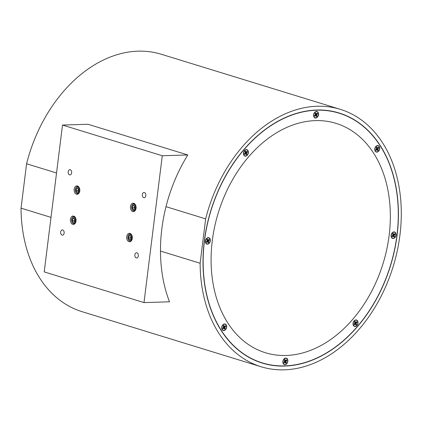 <?xml version="1.0" encoding="UTF-8"?>
<svg xmlns="http://www.w3.org/2000/svg" width="421" height="421" viewBox="0 0 421 421"><rect width="100%" height="100%" fill="white"/><g stroke="black" fill="none" stroke-linecap="round" stroke-linejoin="round"><path stroke-width="0.63" d="M212.284 240.77A119.996 86.2 107.1 0 0 286.085 355.471A119.996 86.2 107.1 0 0 389.141 235.323A119.996 86.2 107.1 0 0 315.34 120.622A119.996 86.2 107.1 0 0 212.284 240.77M79.127 192.944A3.521 2.379 88.2 0 1 77.801 193.602A3.521 2.379 88.2 0 1 75.864 192.265A3.521 2.379 88.2 0 1 75.559 191.56A3.521 2.379 88.2 0 1 75.538 191.487M75.454 188.813A3.521 2.379 88.2 0 1 75.475 188.74A3.521 2.379 88.2 0 1 77.585 186.566A3.521 2.379 88.2 0 1 78.948 187.14M79.085 188.129A3.168 2.142 -91.8 0 0 75.433 188.882A3.168 2.142 -91.8 0 0 75.512 191.418A3.168 2.142 -91.8 0 0 75.785 192.055A3.168 2.142 -91.8 0 0 78.801 192.576A3.168 2.142 -91.8 0 0 79.085 188.129M78.938 191.965L76.948 192.023A2.084 1.405 -91.8 0 0 78.332 191.723A2.084 1.405 -91.8 0 0 78.748 190.887A2.084 1.405 -91.8 0 0 78.822 189.792A2.084 1.405 -91.8 0 0 78.695 189.218A2.084 1.405 -91.8 0 0 78.516 188.803A2.084 1.405 -91.8 0 0 77.922 188.155L76.538 188.455L76.048 190.392L76.948 192.023L78.332 191.723L78.664 191.108M78.58 188.966L77.922 188.155A2.084 1.405 -91.8 0 0 76.538 188.455A2.084 1.405 -91.8 0 0 76.048 190.392A2.084 1.405 -91.8 0 0 76.948 192.023M75.375 223.062A3.521 2.379 88.2 0 1 74.049 223.725A3.521 2.379 88.2 0 1 72.112 222.383A3.521 2.379 88.2 0 1 71.807 221.683A3.521 2.379 88.2 0 1 71.786 221.609M71.702 218.936A3.521 2.379 88.2 0 1 71.723 218.862A3.521 2.379 88.2 0 1 73.833 216.683A3.521 2.379 88.2 0 1 75.196 217.262M75.333 218.252A3.168 2.142 -91.8 0 0 71.681 219.004A3.168 2.142 -91.8 0 0 71.759 221.541A3.168 2.142 -91.8 0 0 72.033 222.177A3.168 2.142 -91.8 0 0 75.049 222.698A3.168 2.142 -91.8 0 0 75.333 218.252M75.191 222.083L73.196 222.146A2.084 1.405 -91.8 0 0 74.58 221.846A2.084 1.405 -91.8 0 0 74.996 221.004A2.084 1.405 -91.8 0 0 75.07 219.915A2.084 1.405 -91.8 0 0 74.943 219.341A2.084 1.405 -91.8 0 0 74.764 218.925A2.084 1.405 -91.8 0 0 74.17 218.278L72.786 218.578L72.296 220.515L73.196 222.146L74.58 221.846L74.912 221.23M74.827 219.088L74.17 218.278A2.084 1.405 -91.8 0 0 72.786 218.578A2.084 1.405 -91.8 0 0 72.296 220.515A2.084 1.405 -91.8 0 0 73.196 222.146M131.657 240.38A3.521 2.379 88.2 0 1 130.331 241.038A3.521 2.379 88.2 0 1 128.394 239.702A3.521 2.379 88.2 0 1 128.089 238.996A3.521 2.379 88.2 0 1 128.063 238.923M127.984 236.249A3.521 2.379 88.2 0 1 128 236.181A3.521 2.379 88.2 0 1 130.115 234.002A3.521 2.379 88.2 0 1 131.478 234.576M131.61 235.565A3.168 2.142 -91.8 0 0 127.963 236.323A3.168 2.142 -91.8 0 0 128.042 238.86A3.168 2.142 -91.8 0 0 128.316 239.491A3.168 2.142 -91.8 0 0 131.331 240.017A3.168 2.142 -91.8 0 0 131.61 235.565M131.468 239.402L129.473 239.465A2.084 1.405 -91.8 0 0 130.863 239.165A2.084 1.405 -91.8 0 0 131.278 238.323A2.084 1.405 -91.8 0 0 131.352 237.228A2.084 1.405 -91.8 0 0 131.226 236.655A2.084 1.405 -91.8 0 0 131.047 236.239A2.084 1.405 -91.8 0 0 130.452 235.597L129.063 235.892L128.579 237.828L129.473 239.465L130.863 239.165L131.194 238.549M131.11 236.407L130.452 235.597A2.084 1.405 -91.8 0 0 129.063 235.892A2.084 1.405 -91.8 0 0 128.579 237.828A2.084 1.405 -91.8 0 0 129.473 239.465M135.409 210.258A3.521 2.379 88.2 0 1 134.083 210.916A3.521 2.379 88.2 0 1 132.141 209.579A3.521 2.379 88.2 0 1 131.841 208.874A3.521 2.379 88.2 0 1 131.815 208.805M131.736 206.132A3.521 2.379 88.2 0 1 131.752 206.058A3.521 2.379 88.2 0 1 133.867 203.88A3.521 2.379 88.2 0 1 135.23 204.459M135.362 205.443A3.168 2.142 -91.8 0 0 131.715 206.201A3.168 2.142 -91.8 0 0 131.794 208.737A3.168 2.142 -91.8 0 0 132.068 209.369A3.168 2.142 -91.8 0 0 135.083 209.895A3.168 2.142 -91.8 0 0 135.362 205.443M135.22 209.279L133.225 209.342A2.084 1.405 -91.8 0 0 134.615 209.042A2.084 1.405 -91.8 0 0 135.03 208.2A2.084 1.405 -91.8 0 0 135.104 207.106A2.084 1.405 -91.8 0 0 134.978 206.532A2.084 1.405 -91.8 0 0 134.799 206.116A2.084 1.405 -91.8 0 0 134.204 205.474L132.815 205.774L132.326 207.706L133.225 209.342L134.615 209.042L134.946 208.427M134.857 206.285L134.204 205.474A2.084 1.405 -91.8 0 0 132.815 205.774A2.084 1.405 -91.8 0 0 132.326 207.706A2.084 1.405 -91.8 0 0 133.225 209.342M284.817 359.534L284.433 360.002L285.217 360.155L284.949 359.523A2.079 1.495 107.1 0 0 284.391 360.018L284.696 361.239L283.854 362.244A2.079 1.495 107.1 0 0 283.964 362.592A2.079 1.495 107.1 0 0 284.133 362.891L285.133 362.249L285.759 363.186A2.079 1.495 107.1 0 0 286.312 362.692L286.006 361.476L286.848 360.471A2.079 1.495 107.1 0 0 286.569 359.823L285.57 360.46L285.217 360.155M286.469 359.918A2.026 1.452 -72.9 0 1 286.569 360.113A2.026 1.452 -72.9 0 1 286.675 360.444L284.801 361.118L286.312 362.692M287.432 359.502A3.115 2.237 -72.9 0 1 286.396 363.781A3.115 2.237 -72.9 0 1 283.27 363.207A3.115 2.237 -72.9 0 1 283.028 362.076A3.115 2.237 -72.9 0 1 283.833 359.455A3.115 2.237 -72.9 0 1 287.432 359.502M283.028 362.102A1.652 1.189 -72.9 0 1 282.849 361.639M283.444 359.713A1.652 1.189 -72.9 0 1 283.491 359.666A1.652 1.189 -72.9 0 1 283.849 359.434M283.028 362.076L283.001 361.397A1.652 1.189 -72.9 0 1 283.428 360.002L283.833 359.455M207.321 239.086L206.932 239.554L207.721 239.707L207.448 239.075A2.079 1.495 107.1 0 0 206.895 239.57L207.195 240.786L206.353 241.796A2.079 1.495 107.1 0 0 206.464 242.143A2.079 1.495 107.1 0 0 206.632 242.438L207.637 241.801L208.258 242.738A2.079 1.495 107.1 0 0 208.811 242.243L208.506 241.028L209.353 240.023A2.079 1.495 107.1 0 0 209.074 239.375L208.069 240.012L207.721 239.707M208.969 239.465A2.026 1.452 -72.9 0 1 209.069 239.665A2.026 1.452 -72.9 0 1 209.174 239.996L207.3 240.67L208.811 242.243M209.932 239.054A3.115 2.237 -72.9 0 1 208.895 243.333A3.115 2.237 -72.9 0 1 205.774 242.759A3.115 2.237 -72.9 0 1 205.527 241.628A3.115 2.237 -72.9 0 1 206.337 239.002A3.115 2.237 -72.9 0 1 209.932 239.054M205.527 241.654A1.652 1.189 -72.9 0 1 205.348 241.191M205.943 239.265A1.652 1.189 -72.9 0 1 205.995 239.217A1.652 1.189 -72.9 0 1 206.353 238.981M205.527 241.628L205.501 240.949A1.652 1.189 -72.9 0 1 205.927 239.554L206.337 239.002M245.375 151.055L244.99 151.523L245.78 151.676L245.506 151.044A2.079 1.495 107.1 0 0 244.948 151.539L245.254 152.755L244.412 153.765A2.079 1.495 107.1 0 0 244.522 154.112A2.079 1.495 107.1 0 0 244.69 154.407L245.696 153.77L246.317 154.707A2.079 1.495 107.1 0 0 246.869 154.212L246.564 152.997L247.411 151.992A2.079 1.495 107.1 0 0 247.132 151.344L246.127 151.981L245.78 151.676M247.027 151.434A2.026 1.452 -72.9 0 1 247.127 151.634A2.026 1.452 -72.9 0 1 247.232 151.965L245.359 152.639L246.869 154.212M247.99 151.023A3.115 2.237 -72.9 0 1 246.953 155.302A3.115 2.237 -72.9 0 1 243.833 154.728A3.115 2.237 -72.9 0 1 243.585 153.597A3.115 2.237 -72.9 0 1 244.396 150.971A3.115 2.237 -72.9 0 1 247.99 151.023M243.585 153.623A1.652 1.189 -72.9 0 1 243.406 153.16M244.001 151.234A1.652 1.189 -72.9 0 1 244.054 151.186A1.652 1.189 -72.9 0 1 244.412 150.95M243.585 153.597L243.559 152.912A1.652 1.189 -72.9 0 1 243.985 151.523L244.396 150.971M315.54 112.912L315.15 113.386L315.939 113.533L315.666 112.907A2.079 1.495 107.1 0 0 315.113 113.402L315.418 114.617L314.571 115.622A2.079 1.495 107.1 0 0 314.682 115.97A2.079 1.495 107.1 0 0 314.85 116.27L315.855 115.633L316.476 116.564A2.079 1.495 107.1 0 0 317.029 116.07L316.724 114.854L317.571 113.849A2.079 1.495 107.1 0 0 317.292 113.202L316.287 113.838L315.939 113.533M317.187 113.296A2.026 1.452 -72.9 0 1 317.287 113.491A2.026 1.452 -72.9 0 1 317.392 113.823L315.518 114.496L317.029 116.07M318.15 112.886A3.115 2.237 -72.9 0 1 317.113 117.159A3.115 2.237 -72.9 0 1 313.992 116.585A3.115 2.237 -72.9 0 1 313.745 115.459A3.115 2.237 -72.9 0 1 314.555 112.833A3.115 2.237 -72.9 0 1 318.15 112.886M313.745 115.48A1.652 1.189 -72.9 0 1 313.566 115.022M314.161 113.091A1.652 1.189 -72.9 0 1 314.213 113.049A1.652 1.189 -72.9 0 1 314.571 112.812M313.745 115.459L313.719 114.775A1.652 1.189 -72.9 0 1 314.145 113.381L314.555 112.833M376.7 147.008L376.316 147.476L377.1 147.629L376.827 146.997A2.079 1.495 107.1 0 0 376.274 147.492L376.579 148.708L375.737 149.718A2.079 1.495 107.1 0 0 375.848 150.065A2.079 1.495 107.1 0 0 376.016 150.36L377.016 149.723L377.637 150.66A2.079 1.495 107.1 0 0 378.195 150.165L377.89 148.95L378.732 147.945A2.079 1.495 107.1 0 0 378.453 147.297L377.448 147.934L377.1 147.629M378.347 147.387A2.026 1.452 -72.9 0 1 378.447 147.587A2.026 1.452 -72.9 0 1 378.558 147.918L376.684 148.592L378.195 150.165M379.316 146.976A3.115 2.237 -72.9 0 1 378.279 151.255A3.115 2.237 -72.9 0 1 375.153 150.681A3.115 2.237 -72.9 0 1 374.906 149.55A3.115 2.237 -72.9 0 1 375.716 146.924A3.115 2.237 -72.9 0 1 379.316 146.976M374.911 149.576A1.652 1.189 -72.9 0 1 374.732 149.113M375.322 147.187A1.652 1.189 -72.9 0 1 375.374 147.139A1.652 1.189 -72.9 0 1 375.732 146.903M374.906 149.55L374.879 148.866A1.652 1.189 -72.9 0 1 375.311 147.476L375.716 146.924M393.035 233.366L392.651 233.834L393.435 233.987L393.167 233.355A2.079 1.495 107.1 0 0 392.609 233.85L392.914 235.065L392.072 236.07A2.079 1.495 107.1 0 0 392.183 236.418A2.079 1.495 107.1 0 0 392.351 236.718L393.351 236.081L393.977 237.012A2.079 1.495 107.1 0 0 394.53 236.523L394.224 235.302L395.066 234.297A2.079 1.495 107.1 0 0 394.787 233.65L393.788 234.286L393.435 233.987M394.688 233.744A2.026 1.452 -72.9 0 1 394.787 233.939A2.026 1.452 -72.9 0 1 394.893 234.271L393.019 234.944L394.53 236.523M395.651 233.334A3.115 2.237 -72.9 0 1 394.614 237.607A3.115 2.237 -72.9 0 1 391.488 237.039A3.115 2.237 -72.9 0 1 391.246 235.907A3.115 2.237 -72.9 0 1 392.051 233.281A3.115 2.237 -72.9 0 1 395.651 233.334M391.246 235.934A1.652 1.189 -72.9 0 1 391.067 235.471M391.662 233.544A1.652 1.189 -72.9 0 1 391.709 233.497A1.652 1.189 -72.9 0 1 392.067 233.26M391.246 235.907L391.22 235.223A1.652 1.189 -72.9 0 1 391.646 233.829L392.051 233.281M354.977 321.397L354.593 321.865L355.377 322.018L355.108 321.386A2.079 1.495 107.1 0 0 354.55 321.881L354.856 323.096L354.014 324.102A2.079 1.495 107.1 0 0 354.124 324.449A2.079 1.495 107.1 0 0 354.293 324.749L355.298 324.112L355.919 325.049A2.079 1.495 107.1 0 0 356.471 324.554L356.166 323.333L357.008 322.328A2.079 1.495 107.1 0 0 356.729 321.681L355.729 322.323L355.377 322.018M356.629 321.776A2.026 1.452 -72.9 0 1 356.729 321.97A2.026 1.452 -72.9 0 1 356.834 322.307L354.961 322.981L356.471 324.554M357.592 321.365A3.115 2.237 -72.9 0 1 356.555 325.638A3.115 2.237 -72.9 0 1 353.43 325.07A3.115 2.237 -72.9 0 1 353.187 323.938A3.115 2.237 -72.9 0 1 353.993 321.312A3.115 2.237 -72.9 0 1 357.592 321.365M353.187 323.965A1.652 1.189 -72.9 0 1 353.008 323.502M353.603 321.576A1.652 1.189 -72.9 0 1 353.651 321.528A1.652 1.189 -72.9 0 1 354.008 321.291M353.187 323.938L353.161 323.254A1.652 1.189 -72.9 0 1 353.587 321.86L353.993 321.312M223.656 325.444L223.272 325.912L224.056 326.065L223.783 325.433A2.079 1.495 107.1 0 0 223.23 325.928L223.535 327.143L222.693 328.148A2.079 1.495 107.1 0 0 222.804 328.496A2.079 1.495 107.1 0 0 222.972 328.796L223.972 328.159L224.593 329.096A2.079 1.495 107.1 0 0 225.151 328.601L224.846 327.38L225.688 326.375A2.079 1.495 107.1 0 0 225.409 325.728L224.409 326.37L224.056 326.065M225.303 325.822A2.026 1.452 -72.9 0 1 225.409 326.017A2.026 1.452 -72.9 0 1 225.514 326.354L223.64 327.028L225.151 328.601M226.272 325.412A3.115 2.237 -72.9 0 1 225.235 329.685A3.115 2.237 -72.9 0 1 222.109 329.117A3.115 2.237 -72.9 0 1 221.867 327.985A3.115 2.237 -72.9 0 1 222.672 325.359A3.115 2.237 -72.9 0 1 226.272 325.412M221.867 328.012A1.652 1.189 -72.9 0 1 221.688 327.549M222.283 325.622A1.652 1.189 -72.9 0 1 222.33 325.575A1.652 1.189 -72.9 0 1 222.688 325.338M221.867 327.985L221.835 327.301A1.652 1.189 -72.9 0 1 222.267 325.907L222.672 325.359M128.994 241.659A4.21 2.842 -91.8 0 0 129.642 241.749A4.21 2.842 -91.8 0 0 132.347 237.933A4.21 2.842 -91.8 0 0 130.021 233.423A4.21 2.842 -91.8 0 0 129.379 233.334A4.21 2.842 -91.8 0 0 126.674 237.155A4.21 2.842 -91.8 0 0 128.994 241.659M132.747 211.542A4.21 2.842 -91.8 0 0 133.394 211.626A4.21 2.842 -91.8 0 0 136.099 207.811A4.21 2.842 -91.8 0 0 133.773 203.301A4.21 2.842 -91.8 0 0 133.131 203.211A4.21 2.842 -91.8 0 0 130.421 207.032A4.21 2.842 -91.8 0 0 132.747 211.542M72.717 224.346A4.21 2.842 -91.8 0 0 73.359 224.435A4.21 2.842 -91.8 0 0 76.069 220.615A4.21 2.842 -91.8 0 0 73.743 216.11A4.21 2.842 -91.8 0 0 73.101 216.02A4.21 2.842 -91.8 0 0 70.391 219.836A4.21 2.842 -91.8 0 0 72.717 224.346M76.469 194.223A4.21 2.842 -91.8 0 0 77.111 194.313A4.21 2.842 -91.8 0 0 79.822 190.492A4.21 2.842 -91.8 0 0 77.496 185.987A4.21 2.842 -91.8 0 0 76.854 185.898A4.21 2.842 -91.8 0 0 74.143 189.713A4.21 2.842 -91.8 0 0 76.469 194.223M136.267 257.92A2.615 1.768 -91.8 0 0 136.667 257.973A2.615 1.768 -91.8 0 0 138.351 255.6A2.615 1.768 -91.8 0 0 136.909 252.8A2.615 1.768 -91.8 0 0 136.509 252.742A2.615 1.768 -91.8 0 0 134.825 255.115A2.615 1.768 -91.8 0 0 136.267 257.92M143.772 197.675A2.615 1.768 -91.8 0 0 144.171 197.728A2.615 1.768 -91.8 0 0 145.855 195.355A2.615 1.768 -91.8 0 0 144.408 192.555A2.615 1.768 -91.8 0 0 144.014 192.502A2.615 1.768 -91.8 0 0 142.33 194.87A2.615 1.768 -91.8 0 0 143.772 197.675M62.082 235.092A2.615 1.768 -91.8 0 0 62.482 235.15A2.615 1.768 -91.8 0 0 64.166 232.776A2.615 1.768 -91.8 0 0 62.718 229.971A2.615 1.768 -91.8 0 0 62.319 229.919A2.615 1.768 -91.8 0 0 60.635 232.292A2.615 1.768 -91.8 0 0 62.082 235.092M69.586 174.852A2.615 1.768 -91.8 0 0 69.986 174.904A2.615 1.768 -91.8 0 0 71.67 172.531A2.615 1.768 -91.8 0 0 70.223 169.731A2.615 1.768 -91.8 0 0 69.823 169.674A2.615 1.768 -91.8 0 0 68.139 172.047A2.615 1.768 -91.8 0 0 69.586 174.852M355.103 326.512A3.368 2.421 107.1 0 0 357.992 323.139A3.368 2.421 107.1 0 0 355.924 319.923A3.368 2.421 107.1 0 0 353.872 321.16A3.368 2.421 107.1 0 0 353.003 323.996A3.368 2.421 107.1 0 0 355.103 326.512M393.161 238.481A3.368 2.421 107.1 0 0 396.05 235.107A3.368 2.421 107.1 0 0 393.982 231.892A3.368 2.421 107.1 0 0 391.93 233.129A3.368 2.421 107.1 0 0 391.062 235.965A3.368 2.421 107.1 0 0 393.161 238.481M376.821 152.123A3.368 2.421 107.1 0 0 379.716 148.75A3.368 2.421 107.1 0 0 377.642 145.534A3.368 2.421 107.1 0 0 375.595 146.771A3.368 2.421 107.1 0 0 374.722 149.608A3.368 2.421 107.1 0 0 376.821 152.123M245.501 156.17A3.368 2.421 107.1 0 0 248.39 152.802A3.368 2.421 107.1 0 0 246.322 149.581A3.368 2.421 107.1 0 0 244.269 150.818A3.368 2.421 107.1 0 0 243.401 153.654A3.368 2.421 107.1 0 0 245.501 156.17M315.661 118.033A3.368 2.421 107.1 0 0 318.55 114.659A3.368 2.421 107.1 0 0 316.481 111.439A3.368 2.421 107.1 0 0 314.429 112.681A3.368 2.421 107.1 0 0 313.561 115.517A3.368 2.421 107.1 0 0 315.661 118.033M284.943 364.649A3.368 2.421 107.1 0 0 287.832 361.281A3.368 2.421 107.1 0 0 285.764 358.06A3.368 2.421 107.1 0 0 283.712 359.302A3.368 2.421 107.1 0 0 282.838 362.134A3.368 2.421 107.1 0 0 284.943 364.649M223.777 330.559A3.368 2.421 107.1 0 0 226.672 327.185A3.368 2.421 107.1 0 0 224.598 323.97A3.368 2.421 107.1 0 0 222.551 325.207A3.368 2.421 107.1 0 0 221.678 328.043A3.368 2.421 107.1 0 0 223.777 330.559M207.442 244.201A3.368 2.421 107.1 0 0 210.332 240.833A3.368 2.421 107.1 0 0 208.263 237.612A3.368 2.421 107.1 0 0 206.211 238.849A3.368 2.421 107.1 0 0 205.343 241.686A3.368 2.421 107.1 0 0 207.442 244.201M262.299 362.897A130.626 93.841 107.1 0 0 284.791 365.875A130.626 93.841 107.1 0 0 394.366 250.448A130.626 93.841 107.1 0 0 339.126 113.196A130.626 93.841 107.1 0 0 316.634 110.218A130.626 93.841 107.1 0 0 207.058 225.64A130.626 93.841 107.1 0 0 262.299 362.897L260.994 362.497A130.626 93.841 -72.9 0 1 252.732 359.345M204.306 241.017A130.815 93.978 107.1 0 0 262.241 363.081A130.815 93.978 107.1 0 0 397.114 235.076A130.815 93.978 107.1 0 0 339.179 113.012A130.815 93.978 107.1 0 0 204.306 241.017M270.903 364.939A130.815 93.978 -72.9 0 1 261.588 362.876M261.109 366.759A134.667 96.741 -72.9 0 1 200.128 263.257L160.475 251.058A134.667 96.741 107.1 0 0 169.505 301.81L143.987 302.594L44.216 271.898L62.503 125.053L88.026 124.269L187.792 154.965A134.667 96.741 107.1 0 0 166 206.664L205.653 218.867A134.667 96.741 -72.9 0 1 340.31 109.334A134.667 96.741 -72.9 0 1 399.95 234.986A134.667 96.741 -72.9 0 1 261.109 366.759L82.037 311.661A134.667 96.741 -72.9 0 1 21.05 208.158L51.004 217.378M56.535 172.984L26.581 163.769L21.05 208.158M205.653 218.867L200.128 263.257M338.526 112.812A130.815 93.978 -72.9 0 1 347.388 116.343M329.217 110.755A130.626 93.841 -72.9 0 1 337.821 112.796L339.126 113.196M26.581 163.769A134.667 96.741 -72.9 0 1 161.238 54.241L340.31 109.334M206.485 238.818A1.916 1.374 107.1 0 0 205.995 239.175M205.343 241.296A1.916 1.374 107.1 0 0 205.543 241.865M222.82 325.175A1.916 1.374 107.1 0 0 222.33 325.533M221.683 327.649A1.916 1.374 107.1 0 0 221.883 328.222M283.98 359.266A1.916 1.374 107.1 0 0 283.496 359.629M282.844 361.744A1.916 1.374 107.1 0 0 283.044 362.313M314.703 112.649A1.916 1.374 107.1 0 0 314.213 113.007M313.561 115.122A1.916 1.374 107.1 0 0 313.761 115.691M244.538 150.786A1.916 1.374 107.1 0 0 244.054 151.144M243.401 153.265A1.916 1.374 107.1 0 0 243.601 153.833M375.864 146.74A1.916 1.374 107.1 0 0 375.374 147.097M374.727 149.218A1.916 1.374 107.1 0 0 374.927 149.787M392.198 233.097A1.916 1.374 107.1 0 0 391.714 233.455M391.062 235.571A1.916 1.374 107.1 0 0 391.262 236.144M354.14 321.128A1.916 1.374 107.1 0 0 353.656 321.486M353.003 323.602A1.916 1.374 107.1 0 0 353.203 324.175M166 206.664A134.667 96.741 107.1 0 0 160.475 251.058M62.503 125.053L162.274 155.749L187.792 154.965M143.987 302.594L162.274 155.749M224.988 328.527A2.026 1.452 -72.9 0 1 224.535 328.954M223.119 327.764L223.972 328.159M222.825 328.033L223.509 328.317M222.767 328.006L222.867 328.712M224.377 326.57L225.146 326.859M223.64 327.028L224.846 327.38M224.083 327.785L224.877 327.97M223.346 326.191L224.409 326.37M356.308 324.48A2.026 1.452 -72.9 0 1 355.856 324.907M354.445 323.717L355.298 324.112M354.145 323.986L354.835 324.27M354.087 323.959L354.187 324.665M355.698 322.523L356.471 322.812M354.961 322.981L356.166 323.333M355.403 323.738L356.203 323.923M354.666 322.144L355.729 322.323M394.366 236.449A2.026 1.452 -72.9 0 1 393.914 236.87M392.504 235.686L393.351 236.081M392.204 235.949L392.893 236.234M392.146 235.928L392.246 236.634M393.756 234.492L394.53 234.781M393.019 234.944L394.224 235.302M393.461 235.707L394.256 235.892M392.725 234.113L393.788 234.286M378.032 150.092A2.026 1.452 -72.9 0 1 377.579 150.518M376.163 149.334L377.016 149.723M375.869 149.597L376.553 149.881M375.806 149.571L375.906 150.276M377.421 148.139L378.19 148.424M376.684 148.592L377.89 148.95M377.127 149.355L377.921 149.534M376.39 147.76L377.448 147.934M316.866 116.001A2.026 1.452 -72.9 0 1 316.413 116.422M315.003 115.238L315.855 115.633M314.708 115.501L315.392 115.786M314.645 115.48L314.745 116.185M316.255 114.044L317.029 114.328M315.518 114.496L316.724 114.854M315.96 115.259L316.76 115.443M315.224 113.665L316.287 113.838M246.706 154.144A2.026 1.452 -72.9 0 1 246.253 154.565M244.843 153.381L245.696 153.77M244.548 153.644L245.232 153.928M244.485 153.618L244.585 154.323M246.096 152.186L246.869 152.47M245.359 152.639L246.564 152.997M245.801 153.402L246.601 153.581M245.064 151.807L246.127 151.981M208.648 242.175A2.026 1.452 -72.9 0 1 208.195 242.596M206.785 241.412L207.637 241.801M206.49 241.675L207.174 241.959M206.427 241.649L206.527 242.354M208.037 240.217L208.811 240.502M207.3 240.67L208.506 241.028M207.742 241.433L208.542 241.612M207.006 239.838L208.069 240.012M286.148 362.623A2.026 1.452 -72.9 0 1 285.696 363.044M284.286 361.86L285.133 362.249M283.986 362.123L284.675 362.407M283.928 362.097L284.028 362.802M285.538 360.665L286.312 360.95M284.801 361.118L286.006 361.476M285.243 361.881L286.038 362.06M284.507 360.287L285.57 360.46M134.72 206.064L134.32 207.648L134.857 208.616M134.446 205.722L132.815 205.774M134.32 207.648L132.326 207.706M130.968 236.186L130.568 237.765L131.105 238.739M130.694 235.844L129.063 235.892M130.568 237.765L128.579 237.828M74.691 218.867L74.291 220.451L74.822 221.425M74.412 218.525L72.786 218.578M74.291 220.451L72.296 220.515M78.443 188.745L78.043 190.329L78.574 191.302M78.164 188.408L76.538 188.455M78.043 190.329L76.048 190.392M77.585 186.566L78.432 186.54M73.833 216.683L74.68 216.657M130.115 234.002L130.957 233.976M133.867 203.88L134.709 203.853M134.083 210.916L134.93 210.889M130.331 241.038L131.178 241.012M74.049 223.725L74.896 223.698M77.801 193.602L78.648 193.576"/></g></svg>
